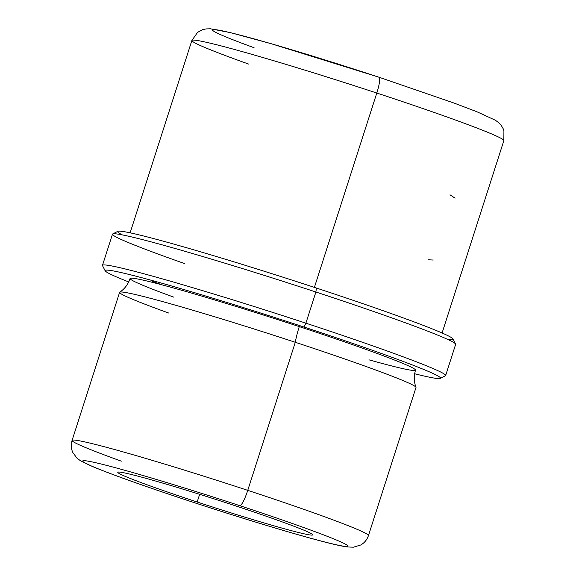 <?xml version="1.0" encoding="UTF-8"?>
<svg xmlns="http://www.w3.org/2000/svg" width="576" height="576" viewBox="0 0 576 576"><rect width="100%" height="100%" fill="white"/><g stroke="black" fill="none" stroke-linecap="round" stroke-linejoin="round"><path stroke-width="0.86" d="M428.126 259.776L433.246 260.042M455.069 198.173L450.007 194.796M197.172 502.013L199.649 494.309L197.172 502.013A102.391 4.111 -162.2 0 0 311.062 535.075A102.391 4.111 -162.2 0 0 233.345 505.13A102.391 4.111 17.8 0 1 312.746 534.874A102.391 4.111 17.8 0 1 197.172 502.013A102.391 4.111 17.8 0 1 117.77 472.27A102.391 4.111 17.8 0 1 233.345 505.13A102.391 4.111 -162.2 0 0 119.455 472.068A102.391 4.111 -162.2 0 0 197.172 502.013M239.854 505.685A139.248 5.587 17.8 0 1 345.55 546.422A139.248 5.587 17.8 0 1 190.663 501.458A139.248 5.587 17.8 0 1 84.96 460.728A139.248 5.587 17.8 0 1 239.854 505.685A16.38 2.83 -71.8 0 0 247.752 490.349A155.635 6.242 17.8 0 1 368.446 535.565A155.635 6.242 -162.2 0 0 247.752 490.349A16.38 2.83 108.2 0 1 239.854 505.685A139.248 5.587 -162.2 0 0 84.96 460.728A139.248 5.587 -162.2 0 0 190.663 501.458A139.248 5.587 -162.2 0 0 345.55 546.422A139.248 5.587 -162.2 0 0 239.854 505.685M190.548 501.43A16.38 2.83 -71.8 0 0 190.663 501.458A16.38 2.83 108.2 0 1 190.548 501.43C145.289 486.504 112.536 474.847 92.311 466.452L80.251 460.598L76.91 458.071L72.878 452.614L72.137 450.77C71.021 447.401 70.999 443.945 72.079 440.41A155.635 6.242 17.8 0 1 247.752 490.349L295.294 342.288A155.635 6.242 17.8 0 1 415.987 387.497L368.446 535.565C367.272 539.05 365.256 541.829 362.412 543.917L360.734 544.997L353.369 547.2L347.134 546.934C341.28 546.098 332.23 544.046 319.982 540.77C289.886 532.836 238.205 517.126 190.548 501.43M72.079 440.41L119.614 292.349A155.635 6.242 17.8 0 1 295.294 342.288L247.752 490.349A155.635 6.242 -162.2 0 0 72.079 440.41A155.635 6.242 -162.2 0 0 121.334 461.167M415.966 387.281A155.635 6.242 -162.2 0 0 295.294 342.288A26.273 4.536 108.2 0 1 299.282 326.614A149.897 6.019 17.8 0 1 415.526 370.159C413.741 376.049 413.892 381.758 415.966 387.281M119.75 292.176L121.781 290.686C125.676 287.489 128.448 283.435 130.082 278.51A149.897 6.019 17.8 0 1 299.282 326.614A26.273 4.536 -71.8 0 0 295.294 342.288A155.635 6.242 -162.2 0 0 119.75 292.176A155.635 6.242 -162.2 0 0 168.876 313.099M128.7 281.945A176.112 7.07 17.8 0 1 135.382 276.041A176.112 7.07 17.8 0 1 303.912 327.01A176.112 7.07 17.8 0 1 414.648 373.759A176.112 7.07 -162.2 0 0 440.266 378.403A176.112 7.07 -162.2 0 0 303.912 327.01A176.112 7.07 -162.2 0 0 105.17 270.814A176.112 7.07 -162.2 0 0 128.7 281.945M368.95 359.82A149.897 6.019 -162.2 0 0 410.126 366.624A149.897 6.019 -162.2 0 0 299.282 326.614A149.897 6.019 -162.2 0 0 145.915 280.778A149.897 6.019 -162.2 0 0 173.974 297.216M105.17 270.814L102.521 265.673A180.209 7.229 17.8 0 1 305.885 323.179L303.912 327.01L305.885 323.179A180.209 7.229 17.8 0 1 445.406 375.761L440.266 378.403M305.885 323.179A180.209 7.229 -162.2 0 0 102.478 265.349L112.486 234.18A180.209 7.229 17.8 0 1 315.893 292.01L305.885 323.179L315.893 292.01A180.209 7.229 17.8 0 1 455.645 344.354L445.637 375.53A180.209 7.229 -162.2 0 0 305.885 323.179M112.709 233.95L117.857 231.307A176.112 7.07 17.8 0 1 316.418 288.05L315.893 292.01A180.209 7.229 -162.2 0 0 112.709 233.95A180.209 7.229 -162.2 0 0 184.752 263.635M455.594 344.038A180.209 7.229 -162.2 0 0 315.893 292.01L316.418 288.05A176.112 7.07 17.8 0 1 452.945 338.897L455.594 344.038M447.185 339.192A176.112 7.07 -162.2 0 0 316.418 288.05A176.112 7.07 -162.2 0 0 122.371 234.907M130.126 232.819L191.88 40.471A163.822 6.574 17.8 0 1 376.805 93.038L314.402 287.388L376.805 93.038A163.822 6.574 -162.2 0 0 191.88 40.471A163.822 6.574 -162.2 0 0 248.803 64.138M378.914 77.206A16.38 2.83 108.2 0 1 379.022 77.227A16.38 2.83 108.2 0 1 376.805 93.038A16.38 2.83 -71.8 0 0 379.022 77.227A16.38 2.83 -71.8 0 0 378.914 77.206A147.442 5.918 -162.2 0 0 228.571 32.242A147.442 5.918 -162.2 0 0 254.081 47.722M442.087 332.986L503.849 140.63A163.822 6.574 -162.2 0 0 376.805 93.038A163.822 6.574 17.8 0 1 503.849 140.63L503.921 130.694L503.23 128.83L501.343 125.554L499.046 122.976L495.511 120.312L476.964 111.773L454.27 103.14L379.022 77.227L271.094 43.682L230.544 32.652L210.492 28.8L206.064 28.915L202.694 29.664L197.604 32.342L191.88 40.471M162.41 284.954L152.158 281.29"/></g></svg>
